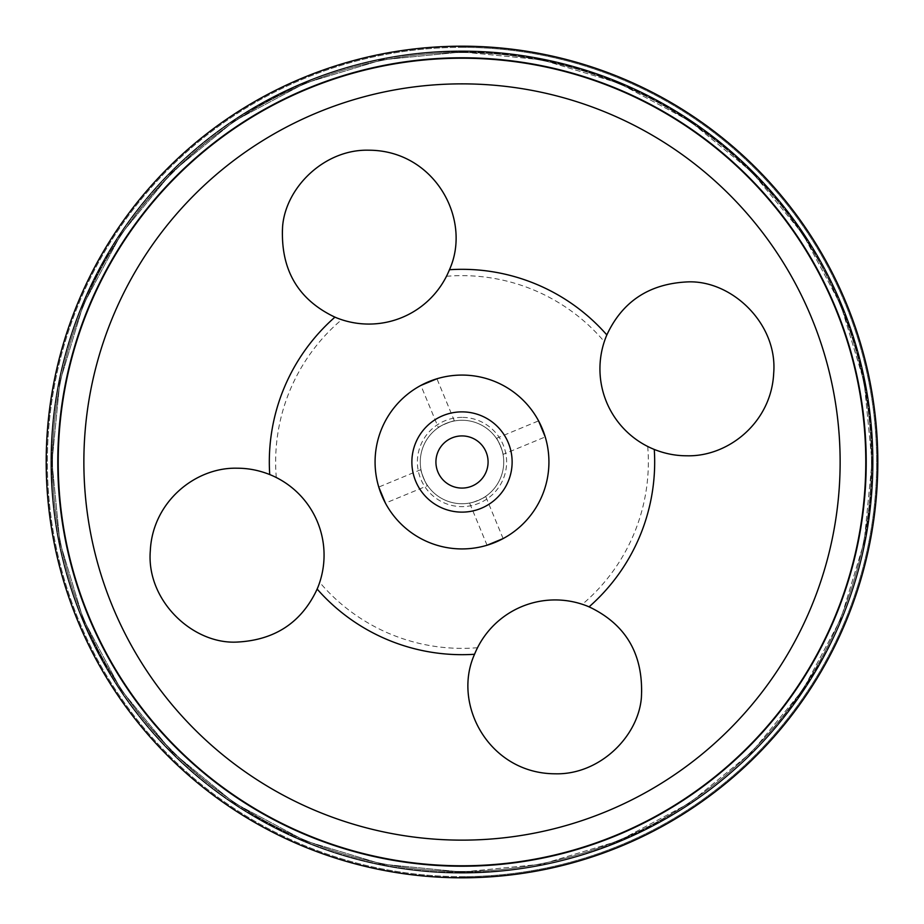 <?xml version="1.0" encoding="UTF-8"?>
<svg xmlns="http://www.w3.org/2000/svg" width="924" height="924" viewBox="0 0 924 924"><rect width="100%" height="100%" fill="white"/><g stroke="black" fill="none" stroke-linecap="round" stroke-linejoin="round"><path stroke-width="0.69" stroke-dasharray="4.62 3.46" d="M462 58.559A403.442 403.442 0 0 1 865.442 462A403.442 403.442 0 0 1 462 865.442A403.442 403.442 0 0 1 58.559 462A403.442 403.442 0 0 1 462 58.559A403.442 403.442 0 0 1 865.442 462A403.442 403.442 0 0 1 462 865.442A403.442 403.442 0 0 1 58.559 462A403.442 403.442 0 0 1 462 58.559A403.442 403.442 0 0 1 865.442 462A403.442 403.442 0 0 1 462 865.442A403.442 403.442 0 0 1 58.559 462A403.442 403.442 0 0 1 462 58.559A403.442 403.442 0 0 1 865.442 462A403.442 403.442 0 0 1 462 865.442A403.442 403.442 0 0 1 58.559 462A403.442 403.442 0 0 1 462 58.559A403.442 403.442 0 0 1 865.442 462A403.442 403.442 0 0 1 462 865.442A403.442 403.442 0 0 1 58.559 462A403.442 403.442 0 0 1 462 58.559A403.442 403.442 0 0 1 865.442 462A403.442 403.442 0 0 1 462 865.442A403.442 403.442 0 0 1 58.559 462A403.442 403.442 0 0 1 462 58.559M462 877.8A415.8 415.8 0 0 0 877.8 462A415.8 415.8 0 0 0 462 46.2A415.8 415.8 0 0 1 877.8 462A415.8 415.8 0 0 1 462 877.8A415.8 415.8 0 0 1 46.2 462A415.8 415.8 0 0 1 462 46.2A415.8 415.8 0 0 1 877.8 462A415.8 415.8 0 0 1 462 877.8A415.8 415.8 0 0 1 46.2 462A415.8 415.8 0 0 1 462 46.2A415.8 415.8 0 0 0 46.2 462A415.8 415.8 0 0 0 462 877.8A415.8 415.8 0 0 1 46.2 462A415.8 415.8 0 0 1 462 46.2A415.8 415.8 0 0 0 46.2 462A415.8 415.8 0 0 0 462 877.8M462 50.832A411.168 411.168 0 0 1 873.168 462A411.168 411.168 0 0 1 462 873.168A411.168 411.168 0 0 1 50.832 462A411.168 411.168 0 0 1 462 50.832A411.168 411.168 0 0 1 873.168 462A411.168 411.168 0 0 1 462 873.168A411.168 411.168 0 0 1 50.832 462A411.168 411.168 0 0 1 462 50.832M462 417.382A44.618 44.618 0 0 0 417.382 462A44.618 44.618 0 0 0 462 506.618A44.618 44.618 0 0 0 506.618 462A44.618 44.618 0 0 0 462 417.382M462 503.73A41.73 41.73 0 0 1 420.27 462A41.73 41.73 0 0 1 462 420.27A41.73 41.73 0 0 1 503.73 462A41.73 41.73 0 0 1 462 503.73A41.73 41.73 0 0 1 420.27 462A41.73 41.73 0 0 1 462 420.27A41.73 41.73 0 0 1 503.73 462A41.73 41.73 0 0 1 462 503.73M487.063 545.229L469.588 503.026C469.473 504.158 486.521 497.089 485.643 496.373C486.532 497.089 469.473 504.158 469.588 503.026M503.13 538.577L485.643 496.373M438.357 427.627C437.468 426.911 454.527 419.843 454.412 420.974C454.539 419.843 437.479 426.9 438.357 427.627L420.87 385.423M454.412 420.974L436.937 378.771M496.373 438.357L538.577 420.87L545.229 436.937L503.026 454.412C504.158 454.527 497.089 437.479 496.373 438.357C497.089 437.468 504.158 454.527 503.026 454.412M427.627 485.643C426.911 486.532 419.843 469.473 420.974 469.588C419.843 469.461 426.9 486.521 427.627 485.643L385.423 503.13M420.974 469.588L378.771 487.063M555.139 599.942A86.925 86.925 0 0 0 477.535 647.712C449.133 698.694 486.278 773.55 555.139 773.792C600.034 775.19 640.124 735.134 641.753 694.259C642.399 649.942 622.591 619.958 582.339 604.308A86.925 86.925 0 0 0 555.139 599.942M686.867 281.935C646.13 284.257 618.618 304.169 604.308 341.661A86.925 86.925 0 0 0 647.712 446.465C660.256 452.702 673.307 455.798 686.867 455.786C728.204 456.872 771.124 422.661 773.665 373.666C778.193 324.128 731.623 279.441 686.867 281.935M368.861 150.208C323.966 148.81 283.876 188.866 282.247 229.741C281.601 274.058 301.409 304.042 341.661 319.692A86.925 86.925 0 0 0 446.465 276.288C474.867 225.306 437.722 150.45 368.861 150.208M237.133 468.214C195.796 467.128 152.876 501.339 150.335 550.334C145.807 599.872 192.377 644.559 237.133 642.064C277.87 639.743 305.382 619.831 319.692 582.339A86.925 86.925 0 0 0 276.288 477.535C263.744 471.298 250.693 468.202 237.133 468.214M462 57.785A404.215 404.215 0 0 1 866.215 462A404.215 404.215 0 0 1 462 866.215A404.215 404.215 0 0 1 57.785 462A404.215 404.215 0 0 1 462 57.785M462 840.135A378.135 378.135 0 0 1 83.865 462A378.135 378.135 0 0 1 462 83.865A378.135 378.135 0 0 1 840.135 462A378.135 378.135 0 0 1 462 840.135A378.135 378.135 0 0 1 83.865 462A378.135 378.135 0 0 1 462 83.865A378.135 378.135 0 0 1 840.135 462A378.135 378.135 0 0 1 462 840.135A378.135 378.135 0 0 1 83.865 462A378.135 378.135 0 0 1 462 83.865A378.135 378.135 0 0 1 840.135 462A378.135 378.135 0 0 1 462 840.135M462 375.075A86.925 86.925 0 0 1 548.925 462A86.925 86.925 0 0 1 462 548.925A86.925 86.925 0 0 1 375.075 462A86.925 86.925 0 0 1 462 375.075A86.925 86.925 0 0 1 548.925 462A86.925 86.925 0 0 1 462 548.925A86.925 86.925 0 0 1 375.075 462A86.925 86.925 0 0 1 462 375.075A86.925 86.925 0 0 1 548.925 462A86.925 86.925 0 0 1 462 548.925A86.925 86.925 0 0 1 375.075 462A86.925 86.925 0 0 1 462 375.075M276.288 477.535A186.371 186.371 0 0 1 341.661 319.692M446.465 276.288A186.371 186.371 0 0 1 604.308 341.661M477.535 647.712A186.371 186.371 0 0 1 319.692 582.339M462 435.92A26.08 26.08 0 0 0 435.92 462A26.08 26.08 0 0 0 462 488.08A26.08 26.08 0 0 0 488.08 462A26.08 26.08 0 0 0 462 435.92M647.712 446.465A186.371 186.371 0 0 1 582.339 604.308M462 57.993A404.007 404.007 0 0 1 866.007 462A404.007 404.007 0 0 1 462 866.007A404.007 404.007 0 0 1 57.993 462A404.007 404.007 0 0 1 462 57.993A404.007 404.007 0 0 1 866.007 462A404.007 404.007 0 0 1 462 866.007A404.007 404.007 0 0 1 57.993 462A404.007 404.007 0 0 1 462 57.993A404.007 404.007 0 0 1 866.007 462A404.007 404.007 0 0 1 462 866.007A404.007 404.007 0 0 1 57.993 462A404.007 404.007 0 0 1 462 57.993A404.007 404.007 0 0 1 866.007 462A404.007 404.007 0 0 1 462 866.007A404.007 404.007 0 0 1 57.993 462A404.007 404.007 0 0 1 462 57.993A404.007 404.007 0 0 1 866.007 462A404.007 404.007 0 0 1 462 866.007A404.007 404.007 0 0 1 57.993 462A404.007 404.007 0 0 1 462 57.993A404.007 404.007 0 0 1 866.007 462A404.007 404.007 0 0 1 462 866.007A404.007 404.007 0 0 1 57.993 462A404.007 404.007 0 0 1 462 57.993A404.007 404.007 0 0 0 57.993 462A404.007 404.007 0 0 0 462 866.007A404.007 404.007 0 0 0 866.007 462A404.007 404.007 0 0 0 462 57.993A404.007 404.007 0 0 0 57.993 462A404.007 404.007 0 0 0 462 866.007A404.007 404.007 0 0 0 866.007 462A404.007 404.007 0 0 0 462 57.993A404.007 404.007 0 0 0 57.993 462A404.007 404.007 0 0 0 462 866.007A404.007 404.007 0 0 0 866.007 462A404.007 404.007 0 0 0 462 57.993A404.007 404.007 0 0 0 57.993 462A404.007 404.007 0 0 0 462 866.007A404.007 404.007 0 0 0 866.007 462A404.007 404.007 0 0 0 462 57.993A404.007 404.007 0 0 0 57.993 462A404.007 404.007 0 0 0 462 866.007A404.007 404.007 0 0 0 866.007 462A404.007 404.007 0 0 0 462 57.993A404.007 404.007 0 0 0 57.993 462A404.007 404.007 0 0 0 462 866.007A404.007 404.007 0 0 0 866.007 462A404.007 404.007 0 0 0 462 57.993M462 47.355A414.645 414.645 0 0 1 876.645 462A414.645 414.645 0 0 1 462 876.645A414.645 414.645 0 0 0 876.645 462A414.645 414.645 0 0 0 462 47.355A414.645 414.645 0 0 0 47.355 462A414.645 414.645 0 0 0 462 876.645A414.645 414.645 0 0 1 47.355 462A414.645 414.645 0 0 1 462 47.355M462 51.409A410.591 410.591 0 0 1 872.591 462A410.591 410.591 0 0 1 462 872.591A410.591 410.591 0 0 0 872.591 462A410.591 410.591 0 0 0 462 51.409A410.591 410.591 0 0 0 51.409 462A410.591 410.591 0 0 0 462 872.591A410.591 410.591 0 0 1 51.409 462A410.591 410.591 0 0 1 462 51.409M462 52.529A409.471 409.471 0 0 1 871.471 462A409.471 409.471 0 0 1 462 871.471A409.471 409.471 0 0 0 871.471 462A409.471 409.471 0 0 0 462 52.529A409.471 409.471 0 0 1 871.471 462A409.471 409.471 0 0 1 462 871.471A409.471 409.471 0 0 0 871.471 462A409.471 409.471 0 0 0 462 52.529A409.471 409.471 0 0 1 871.471 462A409.471 409.471 0 0 1 462 871.471A409.471 409.471 0 0 0 871.471 462A409.471 409.471 0 0 0 462 52.529A409.471 409.471 0 0 1 871.471 462A409.471 409.471 0 0 1 462 871.471A409.471 409.471 0 0 0 871.471 462A409.471 409.471 0 0 0 462 52.529A409.471 409.471 0 0 1 871.471 462A409.471 409.471 0 0 1 462 871.471A409.471 409.471 0 0 0 871.471 462A409.471 409.471 0 0 0 462 52.529A409.471 409.471 0 0 0 52.529 462A409.471 409.471 0 0 0 462 871.471A409.471 409.471 0 0 1 52.529 462A409.471 409.471 0 0 1 462 52.529A409.471 409.471 0 0 0 52.529 462A409.471 409.471 0 0 0 462 871.471A409.471 409.471 0 0 1 52.529 462A409.471 409.471 0 0 1 462 52.529A409.471 409.471 0 0 0 52.529 462A409.471 409.471 0 0 0 462 871.471A409.471 409.471 0 0 1 52.529 462A409.471 409.471 0 0 1 462 52.529A409.471 409.471 0 0 0 52.529 462A409.471 409.471 0 0 0 462 871.471A409.471 409.471 0 0 1 52.529 462A409.471 409.471 0 0 1 462 52.529A409.471 409.471 0 0 0 52.529 462A409.471 409.471 0 0 0 462 871.471A409.471 409.471 0 0 1 52.529 462A409.471 409.471 0 0 1 462 52.529M462 51.963C595.541 50.97 726.888 120.513 801.131 231.52C859.228 319.311 881.496 415.384 867.948 519.773C844.062 716.55 660.175 876.114 462 872.037C660.175 876.114 844.062 716.55 867.948 519.773C881.496 415.384 859.228 319.311 801.131 231.52C726.888 120.513 595.541 50.97 462 51.963L541.995 59.841L618.918 83.172L689.801 121.067L751.94 172.06L802.933 234.199L840.828 305.082L864.159 382.005L872.037 462L864.159 541.995L840.828 618.918L802.933 689.801L751.94 751.94L689.801 802.933L618.918 840.828L541.995 864.159L462 872.037L541.995 864.159L618.918 840.828L689.801 802.933L751.94 751.94L802.933 689.801L840.828 618.918L864.159 541.995L872.037 462L864.159 382.005L840.828 305.082L802.933 234.199L751.94 172.06L689.801 121.067L618.918 83.172L541.995 59.841L462 51.963C595.541 50.97 726.888 120.513 801.131 231.52C859.228 319.311 881.496 415.384 867.948 519.773C844.062 716.55 660.175 876.114 462 872.037L382.005 864.159L305.082 840.828L234.188 802.933L172.06 751.94L121.067 689.801L83.172 618.918L59.841 541.995L51.963 462L59.841 382.005L83.172 305.082L121.067 234.188L172.06 172.06L234.199 121.067L305.082 83.172L382.005 59.841L462 51.963C242.897 46.304 46.304 242.897 51.963 462C46.304 681.104 242.897 877.696 462 872.037C242.897 877.696 46.304 681.104 51.963 462C46.304 242.897 242.897 46.304 462 51.963L382.005 59.841L305.082 83.172L234.199 121.067L172.06 172.06L121.067 234.188L83.172 305.082L59.841 382.005L51.963 462L59.841 541.995L83.172 618.918L121.067 689.801L172.06 751.94L234.188 802.933L305.082 840.828L382.005 864.159L462 872.037L382.005 864.159L305.082 840.828L234.188 802.933L172.06 751.94L121.067 689.801L83.172 618.918L59.841 541.995L51.963 462L59.841 382.005L83.172 305.082L121.067 234.188L172.06 172.06L234.199 121.067L305.082 83.172L382.005 59.841L462 51.963"/><path stroke-width="1.39" d="M503.13 538.577L487.063 545.229L503.13 538.577M420.87 385.423L436.937 378.771L420.87 385.423M385.423 503.13L378.771 487.063L385.423 503.13M462 411.873A50.127 50.127 0 0 0 411.873 462A50.127 50.127 0 0 0 462 512.127A50.127 50.127 0 0 0 512.127 462A50.127 50.127 0 0 0 462 411.873M462 435.92A26.08 26.08 0 0 0 435.92 462A26.08 26.08 0 0 0 462 488.08A26.08 26.08 0 0 0 488.08 462A26.08 26.08 0 0 0 462 435.92M474.555 654.273A86.925 86.925 0 0 1 589.085 606.837C626.322 624.555 643.751 654.873 641.383 697.793C638.045 737.294 598.891 775.04 555.139 773.792C489.524 773.654 451.732 704.677 474.555 654.273A192.689 192.689 0 0 1 317.163 589.085C301.617 622.441 274.948 640.113 237.133 642.064C192.689 644.525 146.119 600.427 150.312 550.739C152.622 501.57 195.726 467.082 237.133 468.214C248.186 468.191 259.055 470.304 269.727 474.555A192.689 192.689 0 0 1 334.915 317.163C297.678 299.445 280.249 269.127 282.617 226.207C285.955 186.706 325.109 148.96 368.861 150.208C434.476 150.346 472.268 219.323 449.445 269.727A192.689 192.689 0 0 1 606.837 334.915C622.383 301.559 649.052 283.887 686.867 281.935C731.311 279.475 777.881 323.573 773.688 373.261C771.378 422.43 728.274 456.918 686.867 455.786C675.814 455.809 664.945 453.696 654.273 449.445A86.925 86.925 0 0 1 606.837 334.915M449.445 269.727A86.925 86.925 0 0 1 334.915 317.163M462 46.2A415.8 415.8 0 0 1 877.8 462A415.8 415.8 0 0 1 462 877.8A415.8 415.8 0 0 1 46.2 462A415.8 415.8 0 0 1 462 46.2M462 57.785A404.215 404.215 0 0 1 866.215 462A404.215 404.215 0 0 1 462 866.215A404.215 404.215 0 0 1 57.785 462A404.215 404.215 0 0 1 462 57.785M462 840.135A378.135 378.135 0 0 1 83.865 462A378.135 378.135 0 0 1 462 83.865A378.135 378.135 0 0 1 840.135 462A378.135 378.135 0 0 1 462 840.135M462 375.075A86.925 86.925 0 0 1 548.925 462A86.925 86.925 0 0 1 462 548.925A86.925 86.925 0 0 1 375.075 462A86.925 86.925 0 0 1 462 375.075M654.273 449.445A192.689 192.689 0 0 1 589.085 606.837M545.229 436.937L538.577 420.87M269.727 474.555A86.925 86.925 0 0 1 317.163 589.085"/></g></svg>
